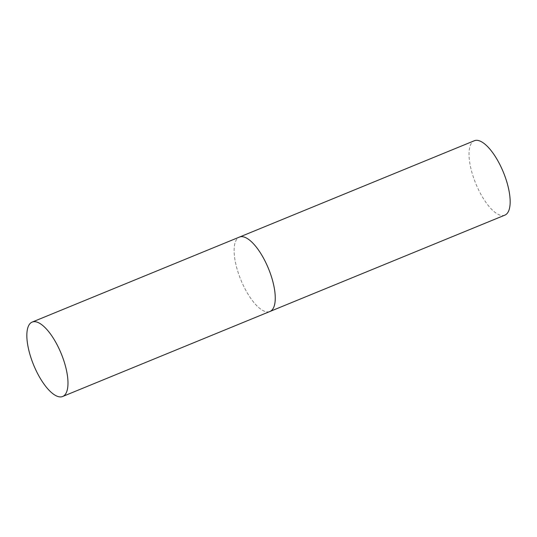 <?xml version="1.0" encoding="UTF-8"?>
<svg xmlns="http://www.w3.org/2000/svg" width="537" height="537" viewBox="0 0 537 537"><rect width="100%" height="100%" fill="white"/><g stroke="black" fill="none" stroke-linecap="round" stroke-linejoin="round"><path stroke-width="0.4" stroke-dasharray="2.69 2.01" d="M269.279 311.702A40.208 14.915 67.7 0 1 240.529 279.065A40.208 14.915 67.7 0 1 239.428 237.079A40.208 14.915 -112.3 0 0 240.18 278.186A40.208 14.915 -112.3 0 0 269.943 311.48M504.847 215.142A40.208 14.915 67.7 0 1 504.183 215.364A40.208 14.915 67.7 0 1 475.433 182.728A40.208 14.915 67.7 0 1 474.339 140.741"/><path stroke-width="0.81" d="M32.16 322.086A40.208 14.915 -112.3 0 0 32.911 363.193A40.208 14.915 -112.3 0 0 62.675 396.487A40.208 14.915 -112.3 0 0 61.916 355.38A40.208 14.915 -112.3 0 0 32.16 322.086L474.339 140.741A40.208 14.915 67.7 0 1 475.003 140.513A40.208 14.915 67.7 0 1 503.746 173.156A40.208 14.915 67.7 0 1 504.847 215.142L269.943 311.48A40.208 14.915 -112.3 0 0 269.191 270.373A40.208 14.915 -112.3 0 0 239.428 237.079A40.208 14.915 67.7 0 1 240.093 236.857A40.208 14.915 67.7 0 1 268.842 269.493A40.208 14.915 67.7 0 1 269.943 311.48A40.208 14.915 67.7 0 1 269.279 311.702M269.943 311.48L62.675 396.487"/></g></svg>
